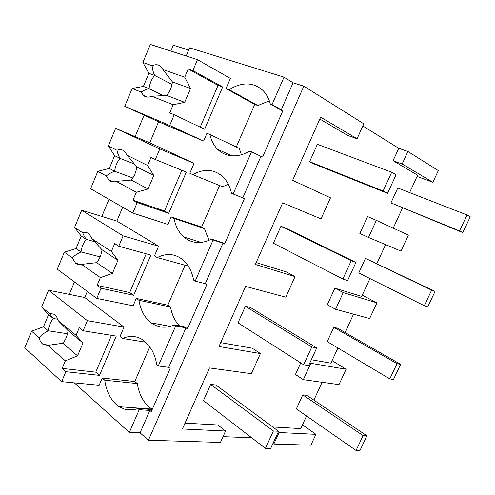 <?xml version="1.0" encoding="UTF-8"?>
<svg xmlns="http://www.w3.org/2000/svg" width="495" height="495" viewBox="0 0 495 495"><rect width="100%" height="100%" fill="white"/><g stroke="black" fill="none" stroke-linecap="round" stroke-linejoin="round"><path stroke-width="0.74" d="M278.264 431.906L279.106 432.531L273.822 444.058L310.891 445.191L315.921 434.338L302.495 424.809M279.106 432.531L315.921 434.344M272.795 426.987L300.743 428.596L306.553 415.998M273.822 444.058L272.986 443.427M251.708 437.778L223.022 436.658M185.006 423.138L217.85 424.97L225.553 431.04L220.43 442.431L148.42 440.234L140.079 432.834L129.331 432.407L139.225 409.693L149.874 410.435L151.272 411.617L170.15 368.447L168.702 367.346L185.959 327.863L187.45 328.89L206.811 284.625L205.27 283.678L222.973 243.181L224.557 244.054L244.412 198.644L242.779 197.864L260.933 156.321L262.622 157.02L282.998 110.428L281.259 109.822L293.071 82.795L284.006 77.158L189.622 47.842L186.194 56.009M74.343 382.87L129.331 432.407M313.88 400.127L322.109 382.276M368.509 237.439L359.846 233.492L367.581 216.562L376.336 220.362L368.509 237.439L400.95 251.101L408.381 235.094L376.336 220.362M393.222 228.127L402.522 207.962M409.613 192.598L417.625 175.218L393.092 160.708L398.753 148.308L362.841 125.953M148.42 440.234L303.8 86.167L363.8 123.818L357.081 138.749L347.682 135.426L319.807 119.029M256.175 262.585L286.457 271.959L295.045 276.612L285.788 297.186L245.613 286.407L218.969 346.519L260.413 353.579L251.361 373.682L209.472 367.94L182.414 428.992L225.553 431.04M220.69 342.639L252.264 348.208L260.413 353.579M332.096 360.632L346.129 369.245L338.995 384.621L303.33 379.665L295.447 374.492L300.737 362.909M337.924 347.997L330.926 363.163L311.324 359.747M345.065 332.516L353.529 314.17M335.573 309.307L327.306 304.734L334.874 288.164L343.233 292.594L335.573 309.307L369.66 318.532L376.943 302.847L343.233 292.594M369.951 278.567L361.721 296.418L334.874 288.164M376.899 263.507L385.605 244.635M357.081 138.749L320.636 117.154L292.632 180.335L330.493 197.833L321.014 218.895L282.657 202.839L255.346 264.454L295.045 276.612M303.8 86.167L293.071 82.795M140.079 432.834L149.874 410.435M139.225 409.693L137.827 408.499L152.188 409.526M152.293 409.278L151.965 409.08C144.15 403.895 139.268 395.4 137.313 383.582L104.736 380.197C106.555 392.492 111.356 401.334 119.147 406.717L124.814 409.272C129.034 410.429 133.372 410.169 137.827 408.499M104.736 380.197L102.224 378.05L99.136 385.271L61.652 381.639L65.841 371.702L99.489 375.377L116.257 336.111L83.111 330.765L87.367 320.673L48.59 290.212L84.769 297.526L87.33 291.431M188.706 50.032L173.306 45.194L170.855 51.053M47.996 345.386L48.126 345.071M69.281 294.395L74.485 281.927M101.828 216.433L108.968 199.318M135.135 136.626L144.101 115.156M417.068 176.437L432.884 182.29L438.316 170.577L407.899 151.489L398.753 148.308M376.943 302.847L362.284 295.193M393.092 160.708L402.163 164L432.884 182.29M402.163 164L407.899 151.489M303.33 379.665L310.829 363.305L309.95 362.748M346.129 369.245L310.829 363.305M284.006 77.158L272.052 104.606L281.259 109.822M272.052 104.606L270.32 104C268.995 99.031 266.873 94.892 263.953 91.563L262.913 90.461C253.347 82.046 242.092 81.78 229.154 89.657L226.036 88.574L254.733 104.414L236.294 147.009M282.732 111.029L270.32 104M242.779 197.864L233.133 193.997L251.497 151.823L260.933 156.321M251.497 151.823L249.814 151.124C244.654 154.069 239.58 155.647 234.593 155.845C227.793 156.012 222.106 153.815 217.522 149.261C213.809 145.462 211.278 140.555 209.936 134.535L206.916 133.279L203.594 141.044L158.573 121.782L124.746 106.295L132.122 88.487L143.414 86.415L148.859 73.316L142.888 62.475L150.362 44.432L197.462 59.654L230.373 78.433L226.036 88.574M233.133 193.997L231.499 193.211C230.169 187.419 227.892 182.599 224.674 178.738L222.967 176.888C214.174 169.098 204.107 168.35 192.759 174.648L189.826 173.244L194.052 163.35L159.817 148.902L115.613 128.341L149.738 142.826L158.573 121.782M205.27 283.678L195.209 281.092L213.104 239.995L222.973 243.181M224.829 243.429L211.526 239.122L213.104 239.995M195.209 281.092L193.675 280.145C192.487 274.131 190.396 269.008 187.401 264.782L182.828 259.764C175.051 253.638 166.524 252.908 157.249 257.573L154.49 255.859L158.617 246.207L123.131 235.88L81.7 210.245L116.882 221.061L122.692 207.232M168.702 367.346L158.251 365.984L175.694 325.927L185.959 327.863M188.057 327.511L174.209 324.887L175.694 325.927M158.251 365.984L156.81 364.871C155.758 358.652 153.846 353.257 151.062 348.672L143.637 340.405C137.016 335.827 130.006 335.195 122.599 338.493L120 336.495L124.028 327.071L87.367 320.673M137.313 383.582L134.788 381.509L102.224 378.05M209.936 134.535L239.24 148.401L241.399 154.737M269.336 100.844L257.827 105.515L254.733 104.414M149.738 142.826L194.052 163.35M208.989 240.304L204.466 228.634L201.626 227.094L171.165 216.866L167.929 224.439L132.765 213.042L137.171 202.585L168.715 213.302L186.318 172.081L155.337 159.526L159.817 148.902M228.3 184.239L222.614 186.757L192.759 174.648M204.466 228.634L174.011 218.431C175.539 226.326 178.8 232.508 183.781 236.981C187.593 240.285 192.023 242.117 197.072 242.463C201.793 242.742 206.613 241.628 211.526 239.122M116.882 221.061L158.617 246.207M174.011 218.431L171.165 216.866M179.499 325.889C174.914 321.057 171.913 314.758 170.503 307.011L167.817 305.198L136.28 298.429L133.118 305.823L96.76 298.405L101.06 288.214L133.681 295.317L150.857 255.098L118.763 246.232L123.131 235.88M170.503 307.011L138.953 300.298C140.642 310.291 144.676 317.802 151.049 322.82L155.554 325.456L160.491 326.91C164.953 327.64 169.525 326.966 174.209 324.887M84.769 297.526L124.028 327.071M138.953 300.298L136.28 298.429M257.827 105.515L229.154 89.657M188.23 266.1L157.249 257.573M145.827 342.2L122.599 338.493M61.652 381.639L24.75 347.787L31.618 331.211L43.517 326.787L48.584 314.585L41.642 306.999L48.59 290.212M41.642 306.999L49.271 313.279L53.312 318.489L48.584 314.585M83.111 330.765L79.293 327.69L76.075 335.338L58.119 320.562C57.352 317.728 56.096 315.649 54.363 314.344L49.271 313.279M149.818 346.778L134.788 381.509M76.075 335.338L82.993 343.004L68.075 330.685C67.376 335.789 65.618 339.978 62.809 343.245L77.567 355.843L82.993 343.004M58.119 320.562L68.081 330.685M111.462 335.338L95.752 372.184L62.153 368.398L65.34 360.83L77.567 355.843M95.752 372.184L99.489 375.377M62.153 368.398L65.841 371.702M31.618 331.211L39.093 337.776C39.86 340.808 41.184 343.004 43.053 344.371L47.761 345.386L65.34 360.83M39.093 337.776C41.351 335.158 44.383 332.826 48.194 330.778C48.887 325.84 50.589 321.744 53.312 318.495L57.711 319.238M43.517 326.787L48.201 330.778L67.512 333.766M47.761 345.386L62.809 343.252M96.76 298.405L57.29 269.2L64.319 252.221L76.032 248.546L81.223 236.059L74.584 227.434L81.7 210.245M74.584 227.434L82.733 232.761C83.24 234.413 84.416 236.622 86.26 239.382L81.223 236.059M118.763 246.232L114.685 243.633L111.381 251.472L92.194 238.937L89.137 233.949C87.262 232.427 85.134 232.025 82.733 232.761M185.118 265.24L167.817 305.198M111.381 251.472L117.94 260.29L102.02 249.783L92.194 238.937M146.217 253.817L129.702 292.551L97.113 285.374L100.38 277.608L112.384 273.45L117.94 260.29M129.702 292.551L133.681 295.317M97.113 285.374L101.06 288.214M64.319 252.221L72.307 257.846L75.574 263.204C77.325 264.584 79.324 264.974 81.576 264.373L100.38 277.608M72.307 257.846C74.411 255.643 77.319 253.681 81.019 251.961C81.687 247.054 83.432 242.859 86.266 239.388L94.885 241.739M76.032 248.546L81.025 251.967L100.145 256.868M81.576 264.373L96.624 262.653C99.544 259.145 101.345 254.857 102.013 249.783M96.624 262.653L112.384 273.45M132.765 213.042L90.616 188.725L97.812 171.338L109.321 168.442L114.636 155.653L108.325 145.951L115.613 128.341M108.325 145.951L117.018 150.27C117.321 152.454 118.311 155.158 120 158.375L114.636 155.653M155.337 159.526L150.981 157.422L147.597 165.46L127.11 155.282L124.765 151.507C122.599 149.54 120.019 149.125 117.018 150.27M219.613 185.538L201.626 227.094M147.597 165.46L153.778 175.49L136.793 166.883L127.11 155.282M181.838 170.268L164.482 210.981L132.957 200.234L136.304 192.27L148.073 188.985L153.778 175.49M164.482 210.981L168.715 213.302M132.957 200.234L137.171 202.585M97.812 171.338L106.338 175.972L108.894 180.118C110.936 181.919 113.38 182.333 116.226 181.356L136.304 192.27M106.338 175.972C108.275 174.197 111.041 172.625 114.636 171.258L132.809 177.977M109.321 168.442L114.642 171.264C115.273 166.382 117.061 162.088 120.007 158.381L134.628 164.055M131.262 180.069C134.306 176.325 136.15 171.932 136.793 166.889M116.226 181.356L131.268 180.075L148.073 188.985M142.888 62.475L152.151 65.736C155.807 64.084 158.839 64.474 161.252 66.899L162.904 69.529L184.746 77.226L188.218 68.972L192.864 70.55L197.462 59.654M192.864 70.55L222.663 86.99L204.614 129.238L174.228 114.741L169.698 125.47L203.594 141.044M152.151 65.736C152.237 68.477 153.042 71.695 154.564 75.395L148.859 73.316M184.746 77.226L190.526 88.518L172.439 81.922L162.904 69.529M174.228 114.741L169.723 112.903L173.163 104.736L184.672 102.36L190.526 88.518M200.221 127.147L218.029 85.381L222.663 86.99M188.218 68.972L218.029 85.381M132.122 88.487L141.205 92.082L143.067 95.077C145.357 97.317 148.246 97.713 151.742 96.253L173.163 104.736M124.746 106.295L169.698 125.47M141.205 92.082C142.968 90.758 145.592 89.595 149.069 88.599L163.517 95.764M143.414 86.415L149.075 88.599C149.676 83.748 151.507 79.349 154.57 75.401L172.031 84.428M166.766 95.436C169.934 91.439 171.827 86.934 172.433 81.922M151.742 96.253L166.772 95.442L184.672 102.36M363.095 435.575L356.072 450.475L359.933 450.568L366.913 435.773L306.745 395.332L302.773 394.88L363.095 435.575L366.913 435.773M356.072 450.475L296.338 408.889L302.773 394.88M396.99 363.664L389.806 378.892L393.476 379.498L400.61 364.376L337.602 328.235L333.797 327.331L396.99 363.664L400.61 364.376M389.806 378.892L327.232 341.63L333.797 327.331M431.634 290.157L424.295 305.724L427.754 306.857L435.043 291.406L365.465 258.378L431.634 290.157L435.043 291.406M424.295 305.724L358.757 272.974L365.465 258.378M467.057 214.997L459.552 230.917L462.794 232.607L390.945 202.888L397.794 187.989L467.057 214.997L470.25 216.804L462.794 232.607M459.552 230.917L390.945 202.888M273.382 430.984L265.438 448.359L270.672 448.482L278.567 431.25L215.907 385.005L210.635 384.411L273.382 430.984L278.567 431.25M265.438 448.359L203.439 400.585L210.635 384.411M311.807 346.952L303.658 364.772L308.645 365.588L316.738 347.917L250.433 307.482L245.365 306.275L311.807 346.952L316.738 347.917M303.658 364.772L238.008 322.833L245.365 306.275M351.233 260.735L342.874 279.025L347.595 280.572L355.899 262.443L285.788 228.108L280.937 226.264L351.233 260.735L355.899 262.443M342.874 279.025L273.395 243.224L280.937 226.264M391.7 172.248L383.111 191.021L387.554 193.335L314.313 164.055L309.641 161.686L317.369 144.311L391.7 172.248L396.08 174.729L387.554 193.335M383.111 191.021L309.641 161.686M132.672 409.817L124.814 409.272M151.965 409.08L119.147 406.717M231.827 155.801L217.522 149.261M200.982 242.383L183.781 236.981M170.094 326.372L151.049 322.82M49.902 345.312L43.053 344.371M80.988 264.516L75.574 263.204M113.807 181.869L108.894 180.118M147.244 97.094L143.067 95.077"/></g></svg>

